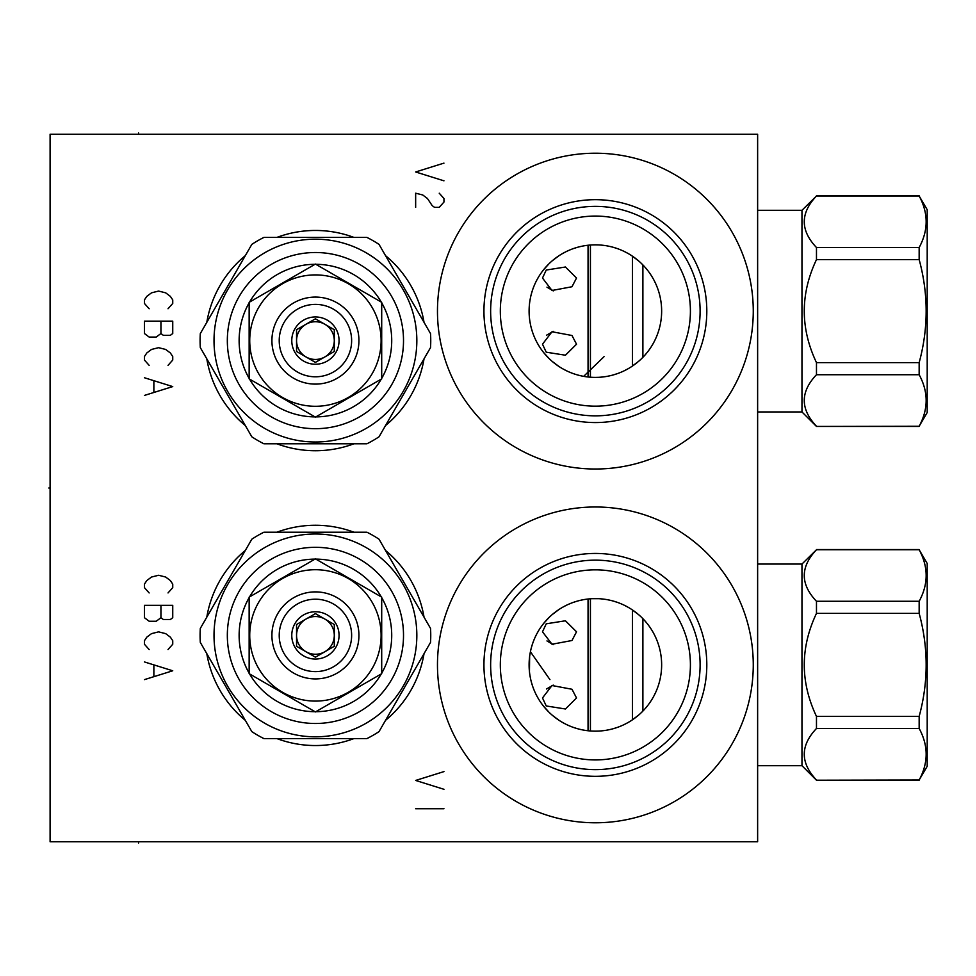 <?xml version="1.0" encoding="UTF-8"?>
<svg xmlns="http://www.w3.org/2000/svg" width="976" height="976" viewBox="0 0 976 976"><rect width="100%" height="100%" fill="white"/><g stroke="black" fill="none" stroke-linecap="round" stroke-linejoin="round"><path stroke-width="1.46" d="M50.093 134.237L50.093 841.763L757.632 841.763L757.632 134.237L50.093 134.237M353.934 738.588A110.142 110.142 0 0 1 276.903 738.588M245.318 720.349A110.142 110.142 0 0 1 206.802 653.639M206.802 617.161A110.142 110.142 0 0 1 245.318 550.452M276.903 532.213A110.142 110.142 0 0 1 353.934 532.213M385.52 550.452A110.142 110.142 0 0 1 424.035 617.161M424.035 653.639A110.142 110.142 0 0 1 385.52 720.349M353.934 443.787A110.142 110.142 0 0 1 276.903 443.787M245.318 425.548A110.142 110.142 0 0 1 206.802 358.839M206.802 322.361A110.142 110.142 0 0 1 245.318 255.651M276.903 237.412A110.142 110.142 0 0 1 353.934 237.412M385.52 255.651A110.142 110.142 0 0 1 424.035 322.361M424.035 358.839A110.142 110.142 0 0 1 385.52 425.548M595.372 822.78A157.892 157.892 0 0 1 437.468 664.888A157.892 157.892 0 0 1 595.372 506.983A157.892 157.892 0 0 1 753.265 664.888A157.892 157.892 0 0 1 595.372 822.78M595.372 469.017A157.892 157.892 0 0 1 437.468 311.112A157.892 157.892 0 0 1 595.372 153.22A157.892 157.892 0 0 1 753.265 311.112A157.892 157.892 0 0 1 595.372 469.017M598.373 598.678L592.371 598.678M589.345 598.886L586.295 599.24M583.172 599.74L579.976 600.423M576.682 601.301L573.29 602.399M569.801 603.741L568.008 604.522M566.239 605.352L562.664 607.243M559.102 609.414L552.245 614.563M549.085 617.442L543.461 623.676M542.375 625.091L541.021 626.946M538.837 630.289L536.898 633.68M534.47 638.731L533.726 640.549M532.457 644.038L531.42 647.478M530.444 651.578L530.041 653.7M529.395 658.605L529.26 660.203M641.647 712.321L642.891 711.077L642.891 618.686L641.647 617.442M638.487 614.563L631.643 609.414M628.08 607.243L624.494 605.352M622.822 604.571L620.943 603.741M617.454 602.399L614.05 601.301M610.756 600.423L607.56 599.74M604.449 599.24L601.387 598.886M529.626 656.482L529.456 671.83M529.919 675.307L530.578 678.796M531.42 682.285L532.469 685.762M533.726 689.227L534.336 690.715M536.898 696.095L538.837 699.475M541.021 702.818L542.351 704.648M543.461 706.087L549.085 712.321M552.245 715.213L559.102 720.349M562.664 722.521L566.239 724.412M567.873 725.18L569.801 726.022M573.29 727.364L576.682 728.462M579.976 729.34L583.172 730.024M586.295 730.536L589.345 730.878M592.371 731.085L595.372 731.158A66.27 66.27 0 0 1 529.102 664.888A66.27 66.27 0 0 1 595.372 598.605A66.27 66.27 0 0 1 661.643 664.888A66.27 66.27 0 0 1 595.372 731.158L598.373 731.085M530.932 649.394L531.505 647.173M531.774 646.222L532.115 645.099M532.445 644.075L533.408 641.354M536.397 634.632L536.019 635.4M534.738 638.109L533.372 641.464M531.786 646.173L531.444 647.381M530.749 650.15L530.407 651.736L549.927 679.601M530.078 653.53L529.761 655.518M529.687 673.745L529.822 674.636M530.249 677.21L530.053 676.1M529.553 672.659L529.456 671.769M529.358 658.971L529.578 656.872M529.626 656.555L529.919 654.506M601.387 730.878L604.449 730.536M607.56 730.024L610.756 729.34M614.05 728.462L617.454 727.364M620.943 726.022L622.773 725.217M624.494 724.412L628.08 722.521M631.643 720.349L638.487 715.213M581.818 375.992L579.976 375.577M579.5 375.467L578.073 375.089M577.658 374.979L576.23 374.564M576.291 374.589L575.364 374.296M574.913 374.15L572.705 373.393M570.655 372.612L571.314 372.869M575.035 374.198L575.84 374.442M578.744 375.272L579.829 375.54M582.294 376.089L583.672 376.346L604.071 356.655M529.187 314.589L529.456 318.066M529.919 321.543L530.578 325.032M531.42 328.522L532.469 331.999M533.726 335.451L534.336 336.94M536.898 342.32L538.837 345.711M541.021 349.054L542.351 350.884M543.461 352.324L549.085 358.558M552.245 361.437L559.102 366.586M562.664 368.757L566.239 370.648M567.91 371.429L569.167 371.99M593.689 377.37L592.737 377.334M591.981 377.297L590.87 377.236M588.748 377.053L587.479 376.919M587.393 376.907L585.698 376.675M583.685 376.346L584.844 376.553M585.258 376.614L586.527 376.797M588.113 376.992L589.809 377.151M591.59 377.285L592.969 377.346M593.518 377.358L595.372 377.395A66.27 66.27 0 0 1 529.102 311.112A66.27 66.27 0 0 1 595.372 244.842L592.371 244.915M589.345 245.122L586.295 245.464M583.172 245.976L579.976 246.66M576.682 247.538L573.29 248.636M569.801 249.978L568.008 250.759M566.239 251.588L562.664 253.479M559.102 255.651L552.245 260.787M549.085 263.679L543.461 269.913M542.375 271.328L541.021 273.182M538.837 276.525L536.898 279.917M534.47 284.968L533.726 286.773M532.469 290.238L531.42 293.715M530.578 297.204L529.919 300.693M529.456 304.17L529.102 311.112M595.397 377.395L598.373 377.322M601.387 377.114L604.473 376.76M607.56 376.26L610.756 375.577M614.05 374.699L617.454 373.601M620.943 372.259L622.773 371.453M624.494 370.648L628.08 368.757M631.643 366.586L638.487 361.437M641.647 358.558L642.891 357.314L642.891 264.923L641.647 263.679M638.487 260.787L631.643 255.651M628.08 253.479L624.494 251.588M622.822 250.795L620.943 249.978M617.454 248.636L614.05 247.538M610.756 246.66L607.56 245.976M604.449 245.464L601.387 245.122M598.373 244.915L595.372 244.842A66.27 66.27 0 0 1 661.643 311.112A66.27 66.27 0 0 1 595.372 377.395M602.826 376.968L603.949 376.834M602.363 377.017L601.045 377.151M595.372 406.162A95.05 95.05 0 0 1 500.322 311.112A95.05 95.05 0 0 1 595.372 216.074A95.05 95.05 0 0 1 690.41 311.112A95.05 95.05 0 0 1 595.372 406.162M595.372 415.849A104.737 104.737 0 0 0 700.109 311.112A104.737 104.737 0 0 0 595.372 206.375A104.737 104.737 0 0 0 490.635 311.112A104.737 104.737 0 0 0 595.372 415.849M595.372 422.559A111.435 111.435 0 0 1 483.937 311.112A111.435 111.435 0 0 1 595.372 199.677A111.435 111.435 0 0 1 706.807 311.112A111.435 111.435 0 0 1 595.372 422.559M595.372 759.926A95.05 95.05 0 0 1 500.322 664.888A95.05 95.05 0 0 1 595.372 569.838A95.05 95.05 0 0 1 690.41 664.888A95.05 95.05 0 0 1 595.372 759.926M595.372 769.625A104.737 104.737 0 0 0 700.109 664.888A104.737 104.737 0 0 0 595.372 560.151A104.737 104.737 0 0 0 490.635 664.888A104.737 104.737 0 0 0 595.372 769.625M595.372 776.323A111.435 111.435 0 0 1 483.937 664.888A111.435 111.435 0 0 1 595.372 553.441A111.435 111.435 0 0 1 706.807 664.888A111.435 111.435 0 0 1 595.372 776.323M919.16 779.995L927.2 766.294L927.2 563.469L919.16 549.769C928.481 566.934 928.481 584.112 919.16 601.277L919.16 613.379C928.481 647.71 928.481 682.053 919.16 716.396L919.16 728.486C928.481 745.664 928.481 762.829 919.16 779.995L816.473 780.214L801.967 765.709L801.967 564.055L757.632 564.055M919.16 613.379L816.473 613.379L816.473 601.277C800.21 584.112 800.21 566.934 816.473 549.769L801.967 564.055M816.473 613.379C800.21 647.71 800.21 682.053 816.473 716.396L919.16 716.396M816.473 601.277L919.16 601.277M816.473 716.396L816.473 728.486C800.21 745.664 800.21 762.829 816.473 779.995M816.473 728.486L919.16 728.486M801.967 765.709L757.632 765.709M632.399 719.849L632.399 609.915M588.052 599.02L588.052 730.756M590.419 598.8L590.419 730.975M542.497 697.962L552.013 685.518L571.973 689.251L576.535 697.962L565.433 708.991L546.243 705.965L542.497 697.962M542.497 631.801L546.243 623.798L565.433 620.785L576.535 631.801L571.973 640.512L552.013 644.245L542.497 631.801M553.246 685.103L546.487 689.007L553.246 685.103M549.683 642.074L553.246 644.66L546.963 640.915M816.473 549.769L919.16 549.769M919.16 426.231L927.2 412.531L927.2 209.706L919.16 196.005C928.481 213.171 928.481 230.336 919.16 247.514L919.16 259.604C928.481 293.947 928.481 328.29 919.16 362.621L919.16 374.723C928.481 391.888 928.481 409.066 919.16 426.231L816.473 426.439L801.967 411.945L801.967 210.291L757.632 210.291M919.16 259.604L816.473 259.604L816.473 247.514C800.21 230.336 800.21 213.171 816.473 196.005L801.967 210.291M816.473 259.604C800.21 293.947 800.21 328.29 816.473 362.621L919.16 362.621M816.473 247.514L919.16 247.514M816.473 362.621L816.473 374.723C800.21 391.888 800.21 409.066 816.473 426.231M816.473 374.723L919.16 374.723M801.967 411.945L757.632 411.945M632.399 366.085L632.399 256.151M588.052 245.244L588.052 376.98M590.419 245.025L590.419 377.2M542.497 344.199L552.013 331.755L571.973 335.488L576.535 344.199L565.433 355.215L546.243 352.202L542.497 344.199M542.497 278.038L546.243 270.035L565.433 267.009L576.535 278.038L571.973 286.749L552.013 290.482L542.497 278.038M553.246 331.34L546.487 335.244L553.246 331.34M549.683 288.31L553.246 290.897L546.963 287.151M816.473 196.005L919.16 196.005M334.292 626.36L334.292 624.506L315.419 613.611L296.558 624.506L296.558 646.295L315.419 657.19L334.292 646.295L334.292 624.506L315.419 613.611L296.558 624.506L296.558 626.36M315.419 659.044A23.644 23.644 0 0 0 339.062 635.4A23.644 23.644 0 0 0 315.419 611.757A23.644 23.644 0 0 0 291.775 635.4A23.644 23.644 0 0 0 315.419 659.044M296.558 644.441L296.558 646.295L315.419 657.19L334.292 646.295L334.292 644.441M315.419 599.203A36.197 36.197 0 0 0 279.221 635.4A36.197 36.197 0 0 0 315.419 671.61A36.197 36.197 0 0 0 351.628 635.4A36.197 36.197 0 0 0 315.419 599.203M315.419 591.895A43.517 43.517 0 0 0 271.914 635.4A43.517 43.517 0 0 0 315.419 678.918A43.517 43.517 0 0 0 358.936 635.4A43.517 43.517 0 0 0 315.419 591.895M315.419 569.716A65.685 65.685 0 0 1 381.104 635.4A65.685 65.685 0 0 1 315.419 701.085A65.685 65.685 0 0 1 249.734 635.4A65.685 65.685 0 0 1 315.419 569.716M381.701 597.141L381.701 673.672L315.419 711.931L249.148 673.672L249.148 597.141L315.419 558.87L381.701 597.141M249.148 597.605A76.299 76.299 0 0 0 249.148 673.196M249.551 673.904A76.299 76.299 0 0 0 315.016 711.699M315.834 711.699A76.299 76.299 0 0 0 381.287 673.904M381.701 673.196A76.299 76.299 0 0 0 381.701 597.605M381.287 596.897A76.299 76.299 0 0 0 315.834 559.114M315.016 559.114A76.299 76.299 0 0 0 249.551 596.897M227.335 635.4A88.084 88.084 0 0 0 315.419 723.484A88.084 88.084 0 0 0 403.515 635.4A88.084 88.084 0 0 0 315.419 547.316A88.084 88.084 0 0 0 227.335 635.4M214.012 635.4A101.419 101.419 0 0 1 315.419 533.994A101.419 101.419 0 0 1 416.837 635.4A101.419 101.419 0 0 1 315.419 736.819A101.419 101.419 0 0 1 214.012 635.4M251.82 539.203A115.327 115.327 0 0 1 263.91 532.213L366.927 532.213A115.327 115.327 0 0 1 379.03 539.203L430.538 628.422A115.327 115.327 0 0 1 430.538 642.391L379.03 731.61A115.327 115.327 0 0 1 366.927 738.588L263.91 738.588A115.327 115.327 0 0 1 251.82 731.61L200.3 642.391A115.327 115.327 0 0 1 200.3 628.422L251.82 539.203M334.292 635.376A18.873 18.873 0 0 0 305.988 619.065A18.873 18.873 0 0 0 296.558 635.376M315.419 616.539A18.873 18.873 0 0 0 305.988 619.065M296.558 635.425A18.873 18.873 0 0 0 324.849 651.736A18.873 18.873 0 0 1 315.419 654.274M324.849 651.736A18.873 18.873 0 0 0 334.292 635.425M334.292 331.559L334.292 329.705L315.419 318.81L296.558 329.705L296.558 351.494L315.419 362.389L334.292 351.494L334.292 329.705L315.419 318.81L296.558 329.705L296.558 331.559M315.419 364.243A23.644 23.644 0 0 0 339.062 340.6A23.644 23.644 0 0 0 315.419 316.956A23.644 23.644 0 0 0 291.775 340.6A23.644 23.644 0 0 0 315.419 364.243M296.558 349.64L296.558 351.494L315.419 362.389L334.292 351.494L334.292 349.64M315.419 304.39A36.197 36.197 0 0 0 279.221 340.6A36.197 36.197 0 0 0 315.419 376.797A36.197 36.197 0 0 0 351.628 340.6A36.197 36.197 0 0 0 315.419 304.39M315.419 297.082A43.517 43.517 0 0 0 271.914 340.6A43.517 43.517 0 0 0 315.419 384.105A43.517 43.517 0 0 0 358.936 340.6A43.517 43.517 0 0 0 315.419 297.082M315.419 274.915A65.685 65.685 0 0 1 381.104 340.6A65.685 65.685 0 0 1 315.419 406.284A65.685 65.685 0 0 1 249.734 340.6A65.685 65.685 0 0 1 315.419 274.915M381.701 302.328L381.701 378.859L315.419 417.13L249.148 378.859L249.148 302.328L315.419 264.069L381.701 302.328M249.148 302.804A76.299 76.299 0 0 0 249.148 378.395M249.551 379.103A76.299 76.299 0 0 0 315.016 416.886M315.834 416.886A76.299 76.299 0 0 0 381.287 379.103M381.701 378.395A76.299 76.299 0 0 0 381.701 302.804M381.287 302.096A76.299 76.299 0 0 0 315.834 264.301M315.016 264.301A76.299 76.299 0 0 0 249.551 302.096M227.335 340.6A88.084 88.084 0 0 0 315.419 428.684A88.084 88.084 0 0 0 403.515 340.6A88.084 88.084 0 0 0 315.419 252.516A88.084 88.084 0 0 0 227.335 340.6M214.012 340.6A101.419 101.419 0 0 1 315.419 239.181A101.419 101.419 0 0 1 416.837 340.6A101.419 101.419 0 0 1 315.419 442.006A101.419 101.419 0 0 1 214.012 340.6M251.82 244.39A115.327 115.327 0 0 1 263.91 237.412L366.927 237.412A115.327 115.327 0 0 1 379.03 244.39L430.538 333.609A115.327 115.327 0 0 1 430.538 347.578L379.03 436.797A115.327 115.327 0 0 1 366.927 443.787L263.91 443.787A115.327 115.327 0 0 1 251.82 436.797L200.3 347.578A115.327 115.327 0 0 1 200.3 333.609L251.82 244.39M315.419 321.726A18.873 18.873 0 0 0 296.558 340.575A18.873 18.873 0 0 1 324.849 324.264A18.873 18.873 0 0 1 334.292 340.575M296.558 340.624A18.873 18.873 0 0 0 324.849 356.935A18.873 18.873 0 0 1 315.419 359.461M324.849 356.935A18.873 18.873 0 0 0 334.292 340.624M168.018 592.944L172.74 587.65L172.74 584.112L170.373 580.574L165.664 577.036L158.588 575.267L151.512 577.036L146.79 580.574L144.436 584.112L144.436 587.65L149.157 592.944M172.74 605.327L144.436 605.327L144.436 617.71L149.157 621.248L156.221 621.248L160.942 617.71L163.297 619.479L170.373 619.479L172.74 617.71L172.74 605.327M160.942 605.327L160.942 617.71M168.018 649.552L172.74 644.245L172.74 640.707L170.373 637.169L165.664 633.631L158.588 631.862L151.512 633.631L146.79 637.169L144.436 640.707L144.436 644.245L149.157 649.552M144.436 679.625L172.74 670.78L144.436 661.935M153.866 665.473L153.866 676.087M168.018 308.758L172.74 303.451L172.74 299.913L170.373 296.375L165.664 292.837L158.588 291.068L151.512 292.837L146.79 296.375L144.436 299.913L144.436 303.451L149.157 308.758M172.74 321.141L144.436 321.141L144.436 333.524L149.157 337.062L156.221 337.062L160.942 333.524L163.297 335.293L170.373 335.293L172.74 333.524L172.74 321.141M160.942 321.141L160.942 333.524M168.018 365.366L172.74 360.059L172.74 356.521L170.373 352.983L165.664 349.445L158.588 347.676L151.512 349.445L146.79 352.983L144.436 356.521L144.436 360.059L149.157 365.366M144.436 395.426L172.74 386.581L144.436 377.749M153.866 381.287L153.866 391.888M443.958 771.601L415.654 780.446L443.958 789.291M443.958 808.75L415.654 808.75M443.958 163.126L415.654 171.971L443.958 180.816M415.654 207.351L415.654 193.199L422.73 194.968L427.451 198.506L432.161 205.582L434.527 207.351L439.237 207.351L443.958 202.044L443.958 198.506L439.237 193.199M138.543 841.763L138.543 843.069L138.543 841.763M138.543 134.237L138.543 132.931L138.543 134.237M48.8 488L50.093 488L48.8 488M816.473 780.214L919.16 780.214M816.473 549.561L919.16 549.561M816.473 426.439L919.16 426.439M816.473 195.786L919.16 195.786"/></g></svg>
